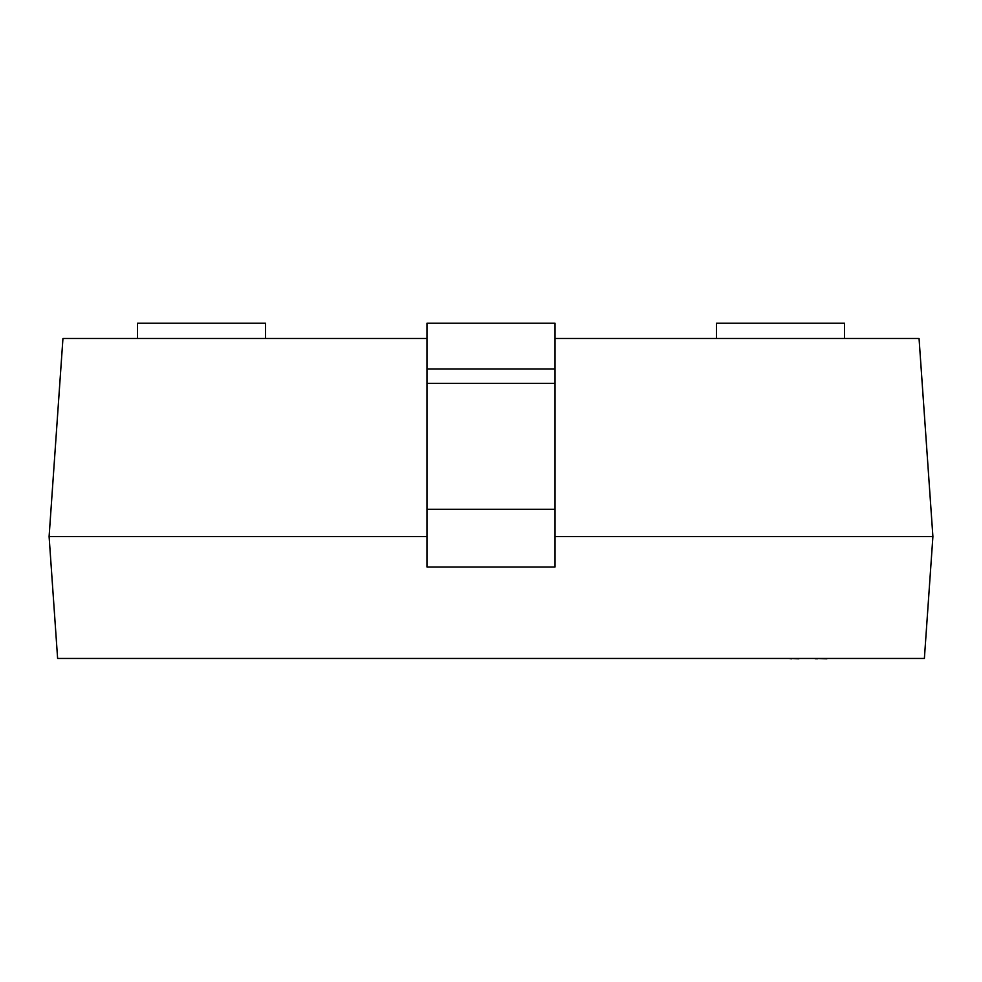 <?xml version="1.0" encoding="UTF-8"?>
<svg xmlns="http://www.w3.org/2000/svg" width="982" height="982" viewBox="0 0 982 982"><rect width="100%" height="100%" fill="white"/><g stroke="black" fill="none" stroke-linecap="round" stroke-linejoin="round"><path stroke-width="1.47" d="M426.998 338.471L62.946 338.471L49.1 536.565L57.619 658.468L924.381 658.468L932.9 536.565L919.054 338.471L555.002 338.471M932.9 536.565L555.002 536.565M426.998 536.565L49.1 536.565M555.002 368.95L555.002 567.031L426.998 567.031L426.998 323.225L555.002 323.225L555.002 368.95L426.998 368.95M844.52 338.471L844.52 323.225L716.516 323.225L716.516 338.471M137.48 338.471L137.48 323.225L265.484 323.225L265.484 338.471M798.918 658.775L791.517 658.468M791.517 658.775L789.111 658.468M799.679 658.468L813.599 658.468M869.266 658.468L827.323 658.468M826.905 658.775L817.331 658.468M815.183 658.775L816.68 658.468M817.331 658.775L816.68 658.775M887.028 658.468L870.298 658.468M773.89 658.468L689.536 658.468M555.002 383.385L426.998 383.385M555.002 509.277L426.998 509.277"/></g></svg>
